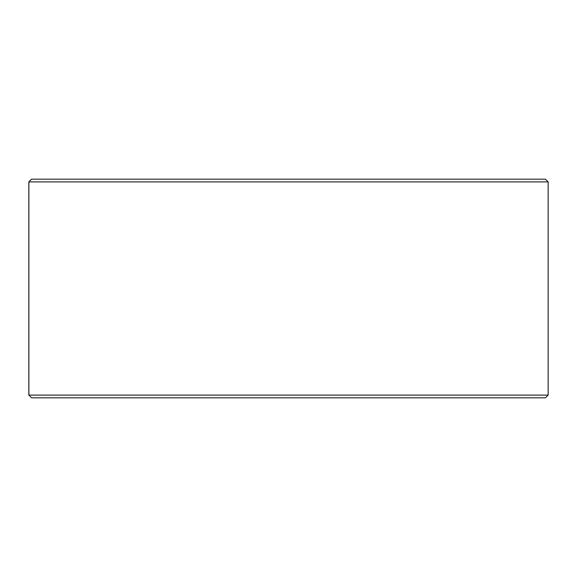 <?xml version="1.0" encoding="UTF-8"?>
<svg xmlns="http://www.w3.org/2000/svg" width="577" height="577" viewBox="0 0 577 577"><rect width="100%" height="100%" fill="white"/><g stroke="black" fill="none" stroke-linecap="round" stroke-linejoin="round"><path stroke-width="0.87" d="M31.62 397.827L545.416 397.827L548.15 395.094L548.15 181.906L545.416 179.173L31.584 179.173L28.85 181.906L28.85 395.094L31.584 397.827L28.886 395.094L28.886 181.906L31.62 179.173M548.15 181.906L28.886 181.906M548.15 395.094L28.886 395.094"/></g></svg>
